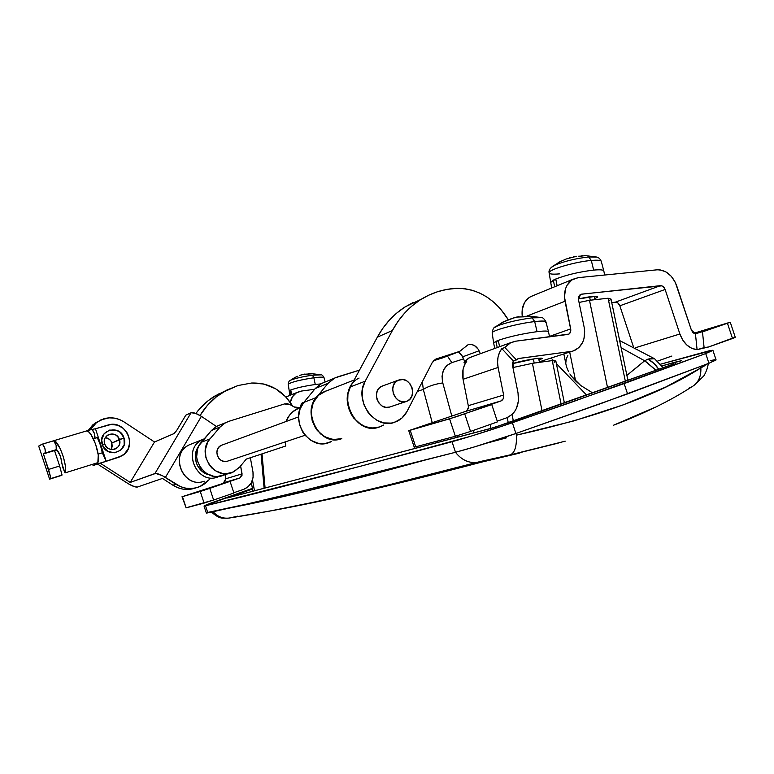 <?xml version="1.0" encoding="UTF-8"?>
<svg xmlns="http://www.w3.org/2000/svg" width="774" height="774" viewBox="0 0 774 774"><rect width="100%" height="100%" fill="white"/><g stroke="black" fill="none" stroke-linecap="round" stroke-linejoin="round"><path stroke-width="1.16" d="M252.498 480.015L254.482 490.822L252.498 480.015M564.391 402.983L555.867 361.158L552.249 360.587L561.121 404.144L552.249 360.587L532.425 363.325L512.93 367.544L532.425 363.325L542.071 410.955L532.425 363.325L552.249 360.587L555.79 360.926M513.385 421.201L512.049 414.516L513.385 421.201M627.908 380.295L611.044 299.248L608.093 298.232L625.344 381.214L608.093 298.232L611.034 299.093L608.877 301.038M575.604 380.953L569.693 352.093L575.604 380.953L571.531 376.299L580.732 385.5L575.604 380.953M569.877 373.939L571.531 376.299L569.877 373.939M566.568 366.982L568.484 371.588L566.568 366.982M299.654 407.617L294.052 406.921L290.115 404.647L295.407 407.54L299.935 407.521L297.555 408.556C292.243 411.304 288.373 415.609 285.945 421.491L289.592 415.116L292.591 411.923L299.654 407.617M222.196 444.973L219.506 446.521L217.629 449.075L216.855 452.239L217.3 455.528L218.907 458.45L221.412 460.54L224.45 461.488L227.537 461.159C218.665 464.564 212.434 449.297 221.122 445.408L222.196 444.973M331.378 441.567L325.235 443.512L317.969 443.231L310.993 440.387L305.053 435.278L227.537 461.159L305.053 435.278L302.682 432.037L299.48 424.616L298.58 416.625L300.08 408.943L303.814 402.403L315.27 388.5L321.994 383.207M324.635 382.172L320.939 383.749L315.27 388.5L303.814 402.403L316.421 397.497L328.041 383.343L316.421 397.497C301.086 414.274 321.374 446.917 341.808 438.635L333.101 439.545L324.451 436.671L317.224 430.412L312.532 421.743L311.138 412L313.228 402.712L318.482 395.321L326.038 390.947L322.487 392.457C298.551 403.922 317.224 448.417 341.808 438.635L334.581 439.661L327.247 438.036L320.581 433.914L315.328 427.732L312.057 420.147L311.138 412L312.648 404.163L316.421 397.497L303.814 402.403C288.692 418.879 308.603 450.826 328.737 442.68L330.372 442.051M423.301 389.39L422.352 381.717L423.301 389.39L432.192 422.469L423.301 389.39C428.177 386.294 434.669 384.136 442.776 382.917L451.842 416.131L442.776 382.917C440.783 372.797 443.812 366.034 451.852 362.619L446.879 365.463L443.463 370.195L442.031 376.261L442.776 382.917C434.669 384.136 428.177 386.294 423.301 389.39L417.341 391.431L423.301 389.39M219.593 425.081L216.362 426.464L211.399 430.508L220.174 426.967L209.967 438.916L220.174 426.967L211.399 430.508L201.308 442.283L209.967 438.916L207.742 442.128L205.342 449.694L205.932 457.802L209.415 465.184L212.105 468.231L215.269 470.698L222.564 473.495L226.405 473.727L233.729 471.83L239.659 467.099L246.296 459.088L285.79 445.988L285.132 441.935L285.79 445.988L246.296 459.088L239.659 467.099L232.829 472.246C214.988 481.215 195.977 453.69 209.967 438.916L201.308 442.283C187.492 456.824 206.223 483.866 223.831 475.033L229.065 473.407M437.194 441.103L437.571 442.505L437.194 441.103M265.085 488.026L262.018 453.874L265.085 488.026M229.327 508.083L304.608 491.548L365.831 476.087L422.739 460.685M705.104 365.502L700.857 367.902L705.104 365.502M700.838 366.45L700.857 367.902L700.838 366.45M665.882 386.971L700.857 367.902C658.984 394.663 597.499 417.08 516.413 435.162L573.486 421.008L623.447 404.792L665.882 386.971M516.094 433.43L516.413 435.162L516.094 433.43M506.38 437.881L486.382 443.241L506.38 437.881M592.652 392.892L580.732 385.5L592.652 392.892M565.823 362.677L566.268 358.817L567.874 355.547M633.538 370.088L644.636 360.781L621.135 347.768M551.204 358.159L553.507 360.568L551.204 358.159M556.351 363.528L586.576 395.059L556.351 363.528M621.125 347.7L621.967 348.165M457.192 435.762L457.598 437.223L457.192 435.762M463.597 358.884L451.852 362.619L463.597 358.884M564.962 402.78L564.178 401.938L564.962 402.78M654.736 407.414L613.511 425.226M565.214 441.19L510.24 454.86L480.19 461.546L391.044 484.282M271.21 510.772L228.959 518.077M268.878 511.237L334.436 498.03C371.907 489.942 421.191 477.926 482.308 461.952L558.286 443.096M333.778 378.505L328.041 383.343L315.27 388.5L328.041 383.343L334.852 377.954L359.494 370.136L337.532 376.899L320.939 383.749M220.174 426.967L225.205 422.846L228.475 421.453L284.464 403.941L228.475 421.453L223.957 423.61L220.174 426.967M217.291 425.99L211.399 430.508L199.121 445.437L197.573 449.017L196.654 456.883L197.312 460.859L200.747 468.115L206.513 473.524L213.701 476.271L217.484 476.494L224.712 474.617M290.115 404.647L287.318 403.689L284.464 403.941L290.115 404.647M619.645 340.57L654.572 358.739L647.954 359.126L644.636 360.781L647.954 359.126L652.879 358.198L654.63 358.778M447.44 356.069L451.852 362.619L447.44 356.069M579.049 302.45L589.488 300.293L608.093 298.232L589.488 300.293L579.049 302.45M607.532 387.571L589.488 300.293L607.532 387.571M555.809 361.284L554.097 362.338M237.628 516.171L229.704 517.97C223.183 518.919 217.649 516.829 213.111 511.711M422.817 460.665C329.705 486.488 272.284 499.762 229.259 508.102M212.811 511.343C217.359 516.722 222.989 518.928 229.704 517.97C279.695 510.143 348.493 496.26 477.171 462.32C468.947 463.403 461.71 460.066 455.47 452.316M455.17 451.9C461.439 459.93 468.773 463.403 477.171 462.32L510.24 454.86C514.749 452.964 516.809 446.395 516.413 435.162C516.809 446.395 514.749 452.964 510.24 454.86M691.463 387.058C698.138 383.198 701.263 376.812 700.857 367.902C701.263 376.812 698.138 383.198 691.463 387.058L688.957 388.132M647.954 359.126C652.356 361.458 655.946 364.854 658.732 369.285L653.991 363.441L647.954 359.126M644.8 360.684L656.004 370.262L644.8 360.684M644.636 360.781L655.926 370.291L644.636 360.781L626.892 375.4M519.789 453.061L482.308 461.952C378.612 489.187 315.105 502.945 267.611 511.469M238.034 385.529L251.531 383.033C269.071 382.559 282.8 390.26 292.707 406.147L285.79 396.849L275.67 388.79L263.924 384.03L251.531 383.033L238.034 385.529L226.714 390.125L216.362 396.83L207.306 405.489L200.06 415.493C205.961 405.74 213.576 398 222.893 392.283L238.034 385.529M382.733 385.849L379.483 387.774L377.248 391.034L376.377 395.127L377.015 399.423L379.067 403.254L382.211 406.05L385.955 407.366L389.738 407.018C378.95 411.207 370.881 391.17 381.437 386.39L382.733 385.849M389.796 406.998L406.302 401.493C395.34 405.75 387.087 385.229 397.807 380.363L402.964 379.502L406.756 380.876L409.93 383.74L412 387.639L412.658 392.002L411.816 396.162L409.581 399.49L406.302 401.493L402.461 401.841L398.639 400.477L395.446 397.613L393.347 393.685L392.689 389.283L393.56 385.104L395.824 381.776L399.132 379.811C410.288 375.671 418.26 396.511 407.279 401.096L389.738 407.018M383.159 425.313L379.483 426.977L372.468 428.041L365.289 426.668L358.623 422.952L353.099 417.234L349.248 410.065L347.439 402.112L347.855 394.13L350.428 386.894L377.335 337.174L382.888 328.224L389.332 320.194L396.578 313.199L404.512 307.297L413.045 302.557M383.594 425.052L379.483 426.977C360.123 434.833 338.925 405.837 350.428 386.894L365.164 381.214L350.428 386.894L377.335 337.174L392.399 330.498L365.164 381.214C353.515 400.555 375.119 430.228 394.779 422.246L401.861 418.134L407.027 411.439L432.105 362.803L435.617 359.213L459.485 351.502L468.067 344.711C472.73 343.743 476.407 345.775 479.077 350.796L480.344 353.708L478.187 349.161L474.327 345.485L471.192 344.44L468.067 344.711L459.766 351.348L436.807 358.73L434.098 360.249L432.105 362.803L407.027 411.439C404.57 416.112 401.067 419.489 396.52 421.569L391.276 423.097L383.981 422.923L376.861 420.272L370.572 415.386L367.94 412.232L364.012 404.899L362.164 396.762L362.561 388.616L365.164 381.214L392.399 330.498L398.02 321.374L404.541 313.199L411.884 306.069L419.934 300.07L428.573 295.262L437.687 291.682L447.169 289.37L456.873 288.325L464.69 288.673L472.498 290.327L480.112 293.24L487.397 297.351L494.199 302.557L500.372 308.749L508.315 319.768C495.283 298.996 478.139 288.518 456.873 288.325C444.034 288.876 432.056 292.582 420.959 299.422L405.528 306.649C393.898 313.944 384.504 324.122 377.335 337.174L392.399 330.498C399.655 317.185 409.165 306.823 420.959 299.422M490.281 428.603L490.851 424.22L490.281 428.603M473.553 433.014L473.94 430.218L473.553 433.014M464.652 361.41L461.817 355.218L458.508 351.909L462.688 356.824L479.077 350.796L462.688 356.824L464.652 361.41M443.028 357.733L433.566 360.752L443.028 357.733M436.807 358.73L436.004 359.03L436.807 358.73M458.372 351.957L442.273 358.014L458.372 351.957M421.124 299.315L405.528 306.649M225.031 391.034L214.737 396.104C207.432 400.574 201.143 406.35 195.87 413.442L199.334 409.127L208.283 400.593L218.52 393.966M539.11 360.007L541.984 358.304L535.405 358.652L512.582 363.635C520.738 360.761 543.367 356.872 542.187 358.536L539.11 360.007L538.752 358.275L539.11 360.007M513.249 365.289L512.485 365.347L513.249 365.289M573.534 350.835L539.343 361.806L573.534 350.835L578.971 347.545L582.822 342.021L583.993 338.625L584.67 331.108L584.147 327.218C585.841 338.277 582.725 345.988 574.811 350.341L573.534 350.835M581.003 294.275L660.416 285.664L615.291 302.189L611.741 302.595L615.291 302.189L660.416 285.664C662.534 285.654 664.102 286.922 665.118 289.476L679.882 334L635.241 347.816L679.882 334L682.774 340.125L686.906 345.088L691.85 348.377L697.084 349.664C689.266 348.745 683.539 343.521 679.882 334L665.118 289.476L619.839 305.798L665.118 289.476L664.334 287.87L661.828 285.838L581.603 294.149L580.016 294.768L581.603 294.149L580.461 294.488L578.497 299.77L578.817 296.287L581.003 294.275M518.348 358.575L570.951 351.435L518.996 358.43L513.375 361.003L518.348 358.575M512.514 365.463L513.375 361.003L501.804 348.619L504.871 347.516L510.637 342.688L515.532 341.218L509.64 343.23L504.871 347.516L516.471 359.949L504.871 347.516L501.804 348.619L499.462 352.605L498.03 357.24L497.566 362.271L498.098 367.447C496.782 360.123 498.021 353.844 501.804 348.619L513.375 361.003L512.485 363.054L512.514 365.463L518.019 392.863C519.722 404.918 516.006 413.21 506.883 417.747L512.272 414.303L514.604 411.594L516.442 408.391L518.435 400.942L518.019 392.863L512.514 365.463M466.916 410.588L468.376 407.53L468.289 405.682L463.065 379.289L463.046 369.517L464.468 365.067L466.751 361.235L463.974 362.242L468.609 358.13L472.672 356.485L469.576 357.617L463.974 362.242L466.751 361.235C463.055 366.257 461.826 372.284 463.065 379.289L498.098 367.447L503.622 395.04L468.289 405.682L463.065 379.289L498.098 367.447L503.622 395.04C504.019 397.865 503.168 399.819 501.059 400.922L465.764 411.333C467.815 410.268 468.657 408.382 468.289 405.682L503.622 395.04L503.235 398.755L500.836 401L456.496 416.683L408.759 430.654L465.551 411.41L500.836 401L482.56 407.308L491.771 404.599L497.489 421.869L470.534 431.428L497.489 421.869L491.771 404.599L449.588 418.84L455.354 436.275L470.534 431.428L464.739 413.935L470.534 431.428L455.354 436.275L415.686 446.821L455.354 436.275L449.588 418.84L408.759 430.673L465.764 411.333L501.059 400.922M584.147 327.218L578.497 299.77L584.147 327.218M594.684 298.735L597.673 297.052L595.728 296.287L578.381 298.957C589.836 296.403 596.28 295.707 597.721 296.897L594.684 298.735M633.48 346.926L619.839 305.798C618.871 303.36 617.352 302.16 615.291 302.189L617.981 303.06L619.839 305.798L633.48 346.926M691.385 330.063L675.286 282.326L671.193 276.212L665.892 271.877L659.999 269.855L657.068 269.816L578.207 277.653L571.812 279.975L567.052 285.267L565.523 288.799L564.478 296.955L570.68 328.892L549.453 336.409L570.68 328.892C571.077 331.485 570.361 333.313 568.522 334.358L515.532 341.218L569.054 334.049L570.564 331.882L570.815 329.918L565.01 301.25C563.404 290.976 566.084 283.632 573.06 279.221L578.207 277.653L657.068 269.816C665.95 269.826 672.49 275.157 676.708 285.829L691.385 330.063L695.449 333.797L702.453 331.659L695.449 333.797L693.04 332.694L691.385 330.063M527.336 315.889L565.01 301.25L527.336 315.889M532.976 295.668L530.422 296.713C523.95 300.709 521.231 307.355 522.276 316.643L522.179 309.668L524.549 302.528L529.213 297.439L532.976 295.668M671.871 356.05L657.697 361.042L671.871 356.05M703.537 331.514L727.454 323.251L703.537 331.514M730.259 322.216L735.29 337.377L732.514 338.509L727.454 323.251L730.259 322.207L693.814 333.275L730.259 322.207L727.454 323.251L732.514 338.509L708.665 346.965L697.084 349.664L695.449 333.797L697.084 349.664L704.108 347.632L702.453 331.659L704.108 347.632L708.665 346.965L733.452 337.793M463.974 362.242L465.222 363.557L463.974 362.242M497.256 421.162L506.428 417.912L497.256 421.162M415.145 446.627L414.196 447.091L415.686 446.821L410.22 430.305L415.686 446.821L414.196 447.13L408.759 430.673M206.861 512.62L246.335 504.174L297.642 491.964L455.509 452.277L474.907 446.772L515.929 433.488L602.182 403.099L708.936 363.277L705.714 353.563L624.144 383.594L627.569 393.918L708.936 363.277L715.969 360.036M714.654 359.755L710.822 360.51M204.026 506.012L206.348 513.056L207.848 512.872L205.507 505.77L204.026 506.012L252.401 488.365L211.002 503.032L204.549 505.616L205.507 505.77L362.474 465.716L471.366 436.072L504.309 425.468L571.493 402.238L705.714 353.563L712.796 350.467L709.158 350.806L660.706 364.148L712.883 350.235L705.714 353.563L708.936 363.277L716.037 359.755L712.912 350.332M674.019 363.828L494.702 427.345L227.595 497.914L252.518 488.974L233.274 495.631L233.516 496.357L233.274 495.631L226.811 498.079L490.252 428.612L512.32 421.578L674.019 363.828M681.71 360.636L674.996 362.203L675.373 363.335L674.996 362.203L661.993 365.87L681.73 360.694M452.016 441.722L455.509 452.277C471.811 447.962 491.945 441.702 515.929 433.488L512.369 422.739C488.375 430.895 468.26 437.223 452.016 441.722C316.643 478.293 250.399 495.05 205.507 505.77L207.848 512.872C253.011 502.955 319.604 487.223 455.509 452.277L452.016 441.722M515.929 433.488L627.569 393.918L624.144 383.594L512.369 422.739L515.929 433.488M301.289 406.224L300.805 406.234L301.289 406.224M302.944 402.548L303.834 402.374L302.16 402.925L303.408 402.441L302.518 402.712L300.834 406.447L301.192 404.018L302.944 402.548M300.931 406.94L300.834 406.447L300.931 406.94M302.015 404.937L300.786 405.344L302.015 404.937M314.65 389.264L301.279 391.083L296.278 392.931L292.446 396.772L290.318 402.393C291.159 397.788 293.472 394.45 297.255 392.36L301.279 391.083L314.65 389.264M252.982 472.024L250.35 457.744L252.982 472.024C253.93 480.228 250.911 485.966 243.916 489.255L248.067 486.788L251.366 482.666L253.079 477.529L252.982 472.024M185.886 507.841L213.614 500.023L209.764 488.365L239.814 477.984L202.875 490.648L182.006 496.753L239.814 477.984L242.088 475.168L240.617 465.938L242.069 473.852L225.785 478.758L225.041 474.656L225.785 478.758L242.069 473.852L239.979 477.926L223.57 482.773L225.785 478.758L224.624 482.173M233.806 492.738L243.568 489.371L233.806 492.738M213.614 500.023L233.903 493.019L213.614 500.023L209.764 488.365L200.253 491.461L204.094 503.09L186.147 507.86L182.441 496.656L200.253 491.461L204.094 503.09L213.614 500.023M182.006 496.763L186.147 507.86L182.006 496.763L239.979 477.926M230.091 481.467L233.903 493.019L230.091 481.467M350.487 386.787L347.961 393.589L347.642 403.844L350.932 413.79L353.795 418.154L361.371 424.81L365.792 426.842L370.407 427.896L375.022 427.945L379.483 426.977C353.902 437.204 334.165 390.028 359.078 378.06M326.038 390.947L327.034 390.667L326.038 390.947M204.22 481.205C184.522 488.974 169.225 456.37 187.637 445.747L188.895 445.011C168.935 454.473 183.699 489.245 204.22 481.205M208.68 474.714C196.993 472.101 191.197 455.625 198.676 446.288L195.832 452.355L195.319 455.789L196.248 462.717L197.651 465.938L202.082 471.298L208.68 474.714M200.737 440.599C181.929 451.474 197.622 484.969 217.736 477.026C196.79 485.24 181.638 449.52 202.004 439.845L204.268 438.829M192.687 443.512L191.855 443.754M119.428 439.487C116.632 429.754 101.191 434.398 104.722 443.986L102.245 444.566C97.031 430.334 119.893 423.523 123.995 437.91L111.959 443.009C110.788 439.913 108.583 438.103 105.361 437.571L109.395 439.293L111.35 441.615L112.346 445.988L111.214 449.501L111.959 443.009L119.428 439.487C120.415 443.26 119.38 446.25 116.303 448.456C111.156 450.691 107.296 449.201 104.722 443.986C103.745 440.338 104.713 437.397 107.605 435.172C112.83 432.724 116.768 434.166 119.428 439.487L123.995 437.91L120.144 432.308L116.148 430.151L109.502 430.102L104.055 433.808L101.665 440.038L103.174 446.675L108.06 451.474L114.649 452.79L120.705 450.207L124.208 444.615L123.995 437.91C129.258 451.929 106.512 459.079 102.245 444.566L104.722 443.986C107.586 453.777 122.979 448.988 119.428 439.487M95.473 428.767L111.03 424.462L117.493 425.168L123.279 428.303L127.526 433.382L129.587 439.642L129.693 442.922L128.029 449.181L124.101 454.251L118.499 457.366L106.183 461.227L102.303 452.809L98.153 454.096L102.303 452.809L100.417 445.089L102.303 452.809L106.183 461.227L94.631 464.845L106.183 461.227L95.473 428.767L107.838 425.081C125.669 418.879 138.449 447.043 121.857 455.867L106.183 461.227L95.473 428.767L92.077 429.396L95.473 428.767M38.7 446.085L41.883 444.286L53.677 440.793C58.592 439.787 68.141 466.77 65.026 472.914L62.762 467.564L60.556 456.592L57.16 450.187L54.635 450.961L57.16 450.197L56.25 449.665L45.105 453.042L54.538 450.565L59.627 466.016L48.549 469.441L43.441 453.922L54.538 450.565L59.627 466.016L48.549 469.441L51.007 478.516L62.055 475.052L59.627 466.016L62.055 475.052L49.604 479.154L38.7 446.085L49.604 479.154L60.614 475.7L49.604 479.154L51.007 478.516L43.441 453.922L45.395 452.538L44.931 448.572L42.502 444.121L38.7 446.085M119.206 457.124L93.083 465.522L92.667 464.265L93.083 465.522L119.206 457.124M60.614 475.7L62.055 475.052L60.614 475.7M97.843 462.649L65.026 472.914L97.843 462.649C101.307 456.466 91.835 429.86 86.582 430.973L91.98 429.357L86.582 430.973L88.623 431.853L90.984 434.553L95.579 443.986L98.269 455.025L97.843 462.649M56.144 449.752C59.114 451.677 60.991 456.196 61.785 463.316L65.026 472.914L65.384 471.569L65.248 465.261L63.381 456.941L60.275 448.775L55.612 441.722L53.677 440.793L42.502 444.121C44.824 447.082 45.695 450.052 45.105 453.042L56.25 449.665L56.115 445.205L53.677 440.793C56.018 443.725 56.879 446.685 56.25 449.665L56.144 449.752M97.292 437.629L94.486 438.103C95.25 435.123 94.418 432.211 91.98 429.357L94.467 433.682L94.95 436.604L94.167 438.268L97.292 437.629L100.417 445.089L97.292 437.629L93.422 438.8L97.292 437.629M94.341 463.742L94.631 464.845L93.083 465.522L94.631 464.845L94.341 463.742M534.186 363.083L533.354 358.952L534.186 363.083M549.559 336.922L548.534 331.901C548.476 330.846 544.654 330.769 537.069 331.659C522.131 333.758 509.205 336.651 498.301 340.367L499.569 346.713L498.301 340.367L495.97 341.315L498.417 340.947L495.97 341.315L497.218 347.565L495.97 341.315L493.638 342.95L498.301 340.367C509.205 336.651 522.131 333.758 537.069 331.659L534.689 321.587L532.135 317.843C519.054 319.614 507.734 322.187 498.195 325.573C507.734 322.187 519.054 319.614 532.135 317.843L541.665 317.679M492.409 332.462C494.151 329.792 519.161 323.319 534.689 321.587C518.174 323.416 491.722 330.479 492.167 332.859L492.206 333.139M501.891 322.555L514.816 317.485L503.903 321.626L498.195 325.573L503.903 321.626L501.891 322.555L508.237 319.807L501.929 322.623M522.808 316.411L530.045 316.131L523.911 316.837L516.558 317.079M518.706 316.711L510.917 318.685M548.476 331.649L545.96 321.965C545.815 320.891 542.061 320.765 534.689 321.587L537.069 331.659C544.586 330.779 548.408 330.846 548.534 331.872M494.209 327.77L498.195 325.573M532.135 317.843L534.689 321.587C543.029 320.668 546.715 320.939 545.747 322.39M522.827 316.421L530.045 316.131L523.911 316.837L517.003 316.982M590.252 300.215L589.546 296.79L590.252 300.215M604.668 275.031L603.846 271.094C603.73 269.826 600.334 269.497 593.658 270.097C579.542 271.79 566.916 274.77 555.761 279.008L557.145 285.751L555.761 279.008L553.323 280.13L555.926 279.782L553.323 280.13L554.677 286.767L553.323 280.13L550.546 282.481L555.761 279.008C566.916 274.77 579.542 271.79 593.658 270.097L591.297 260.441L588.714 256.958C576.349 258.39 565.291 261.022 555.539 264.863C565.291 261.022 576.349 258.39 588.714 256.958L596.648 257.103M559.534 273.87C551.775 274.557 548.379 274.006 549.327 272.206C551.001 268.82 576.378 261.651 591.297 260.441C575.372 261.718 548.427 269.652 549.095 272.738L549.143 273.067M560.879 261.244L555.539 264.863L558.789 262.289L563.124 260.403L560.879 261.244M565.088 259.425L563.124 260.403L565.088 259.425M569.19 257.897L571.309 257.355M573.447 256.842L575.198 256.465M578.749 256.155L580.548 256.233L578.749 256.155M583.441 255.846L580.548 256.233L583.441 255.846M584.505 255.643L586.305 255.72L584.505 255.643M580.935 255.952L582.706 255.72L580.935 255.952M603.778 270.784L601.321 261.525C601.117 260.248 597.78 259.89 591.297 260.441L593.658 270.097C600.256 269.497 603.652 269.816 603.846 271.055M562.766 260.49L561.895 260.828L562.766 260.49M551.272 267.417L555.539 264.863M588.714 256.958L591.297 260.441C598.728 259.832 602.008 260.374 601.137 262.076M288.305 384.098C291.875 381.93 300.389 379.821 313.847 377.77L315.279 384.494L320.649 383.914L315.279 384.494C304.608 386.062 296.432 387.89 290.753 389.98L291.634 394.663L290.753 389.98L289.689 390.502L290.811 390.319L289.689 390.502L290.55 395.108L289.689 390.502L289.118 391.063L290.753 389.98C296.432 387.89 304.608 386.062 315.279 384.494L313.847 377.77L312.483 375.197C303.127 376.551 295.968 378.167 290.985 380.063C295.968 378.167 303.127 376.551 312.483 375.197L321.249 374.848L312.483 375.197L313.847 377.77C299.577 379.976 291.034 382.143 288.218 384.272C288.538 381.959 289.195 380.682 290.182 380.45L294.836 377.528L290.985 380.063M295.233 377.306L296.316 376.928L295.233 377.306M297.874 376.174L296.316 376.928L297.874 376.174M301.105 374.945L299.47 375.506L301.105 374.945M308.536 373.629L312.125 373.794L302.769 374.481M308.594 373.639L308.642 374.181M325.08 381.988L324.035 377.702C323.764 376.938 320.368 376.957 313.847 377.77C320.939 376.899 324.316 376.938 323.958 377.906M295.803 377.073L297.168 376.503L295.803 377.073M289.65 380.856L295.329 377.267M308.536 373.619L308.749 374.161L308.642 373.581L312.125 373.794L303.563 374.287M316.111 374.364L312.638 373.803M103.9 418.753C110.963 416.847 117.648 417.883 123.956 421.869L154.51 441.993L174.14 433.508L176.627 430.567L185.818 415.164L191.023 412.774L154.935 473.533L130.206 482.434L100.32 463.249L130.206 482.434L154.51 441.993L123.956 421.869L119.273 419.45L114.213 418.086L109.008 417.854L100.746 419.943L95.134 423.63L90.219 429.841L96.779 422.294L103.9 418.753M209.203 479.657L199.856 486.585C191.691 489.797 183.699 489.013 175.882 484.243L172.902 485.201L162.472 478.429L137.385 487.049L162.472 478.429L172.902 485.201L175.882 484.243L162.279 475.623L155.642 473.427L130.206 482.434L154.51 441.993L173.85 433.672L177.023 429.938L185.818 415.164L191.023 412.774L154.935 473.533C157.141 473.204 160.624 474.501 165.394 477.423L180.603 486.691L185.644 488.142L190.82 488.539L195.919 487.872L200.747 486.188L205.12 483.537L208.883 480.044M97.63 464.1L129.103 484.234L134.734 486.769L137.385 487.049C135.382 487.31 132.141 486.072 127.652 483.353L97.63 464.1M98.269 421.279L94.418 423.572L88.265 430.421L92.783 424.897L98.269 421.279M172.902 485.201L177.594 487.63L182.616 489.071L187.753 489.468L195.774 487.91C187.908 490.639 180.294 489.739 172.902 485.201M201.404 416.344L195.319 413.248L191.023 412.774C193.307 412.232 196.77 413.422 201.404 416.344L165.394 477.423L201.404 416.344L216.372 426.455L201.404 416.344M251.357 482.686L252.934 491.229M507.231 417.612L508.305 422.981M563.849 354.008L566.345 366.199M300.747 407.327L297.555 408.556M216.362 426.464L225.205 422.846M221.122 445.408L298.571 416.896M264.127 488.278L261.07 454.193M211.495 512.069C215.859 515.997 219.506 518.019 222.457 518.135L227.401 518.222M613.724 425.139C644.22 413.539 670.1 400.864 691.366 387.106M708.152 363.587C708.104 368.405 704.021 375.971 703.711 376.019L694.307 385.162M663.125 367.718L654.572 358.739M381.437 386.39L397.807 380.363M222.883 392.283L214.737 396.104M510.637 342.688L469.576 357.617M567.874 334.581L568.522 334.358M573.06 279.221L530.422 296.713M297.255 392.36L285.935 397.004M354.163 379.995L322.487 392.457M204.268 438.839L188.895 445.011C168.761 454.58 183.486 489.245 204.201 481.205M42.299 444.141L91.758 429.377M114.542 449.249L116.303 448.456M513.665 367.36L512.901 363.528M494.741 348.474L493.638 342.979M503.487 321.791L495.505 326.792C493.87 327.112 492.757 329.134 492.167 332.859L493.638 342.95M527.82 315.908L541.113 317.534C542.516 317.253 544.112 318.656 545.902 321.732M539.449 362.358L538.627 358.285M551.669 287.996L549.095 272.738C548.582 270.542 549.85 268.355 552.888 266.188L561.218 261.09M565.881 259.077L576.717 256.252M585.918 255.691L595.883 256.929C598.176 257.065 599.966 258.506 601.253 261.254M594.887 299.702L594.18 296.316M289.921 395.369L288.218 384.272M300.254 375.226L304.511 374.103M310.006 373.465L321.065 374.79C321.955 374.684 322.932 375.613 324.006 377.596M96.779 422.294L94.418 423.572"/></g></svg>
